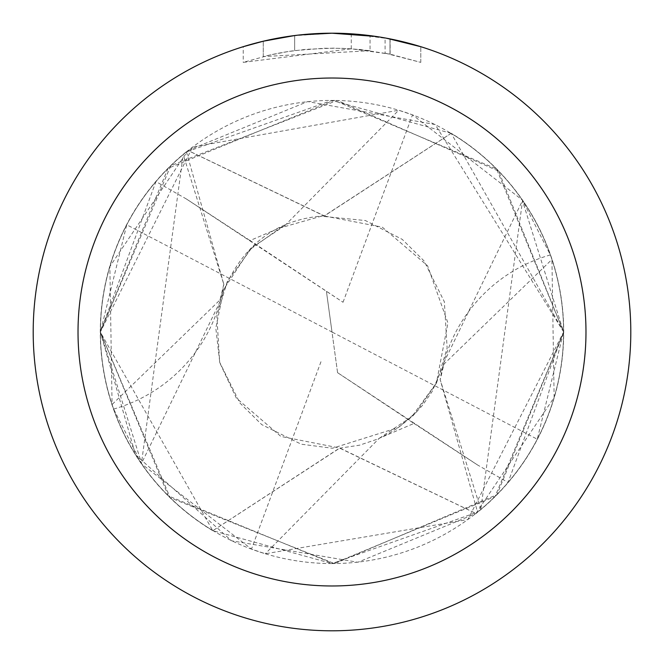 <?xml version="1.0" encoding="UTF-8"?>
<svg xmlns="http://www.w3.org/2000/svg" width="664" height="664" viewBox="0 0 664 664"><rect width="100%" height="100%" fill="white"/><g stroke="black" fill="none" stroke-linecap="round" stroke-linejoin="round"><path stroke-width="0.5" stroke-dasharray="3.32 2.49" d="M311.748 33.889L332 33.208L351.256 33.839L390 38.886L390 54.133L351.264 48.796L243.24 62.383L269.742 55.054L287.769 51.609L305.971 49.335L333.469 48.14L351.804 48.829L370.055 50.705L370.055 35.632L337.959 33.258M342.118 33.374L368.794 35.474M292.824 35.781L332 33.2A298.8 298.8 0 0 1 630.8 332A298.8 298.8 0 0 1 332 630.8A298.8 298.8 0 0 1 33.2 332A298.8 298.8 0 0 1 332 33.2L312.694 33.822L287.097 36.595L268.107 40.114L243.223 46.696L243.223 62.383M389.992 38.886L376.173 36.479M420.768 46.696L386.489 38.213M451.113 133.323L332.008 100.43A231.57 231.57 0 0 1 563.57 332A231.57 231.57 0 0 1 332 563.57L477.557 512.102A231.57 231.57 0 0 0 480.802 509.429L522.568 200.428L550.373 254.934A231.57 231.57 0 0 1 551.925 259.483L554.133 397.454L475.93 513.504L339.702 448.15L212.887 530.677L331.992 563.57A231.57 231.57 0 0 1 100.43 332A231.57 231.57 0 0 1 332 100.43L186.443 151.898A231.57 231.57 0 0 0 183.198 154.571L141.432 463.572L113.627 409.065A231.57 231.57 0 0 1 112.075 404.517L109.867 266.546L188.07 150.496L324.298 215.85L451.113 133.323A231.645 231.645 0 0 1 475.93 513.504M451.03 133.364A231.57 231.57 0 0 1 475.93 513.405M370.055 50.705L263.268 56.589A283.86 283.86 0 0 1 294.658 50.605L324.132 48.248L342.392 48.331L360.701 49.593L390.125 54.157L385.078 53.145L385.078 37.956M294.658 35.541L294.658 50.605L294.658 35.541A298.8 298.8 0 0 0 263.268 41.209L287.329 36.561M299.705 34.951L298.302 35.109M420.793 62.383L420.793 46.696L420.793 62.383M385.07 53.153L420.768 62.383L389.992 54.133M263.268 56.589L263.268 41.209L263.268 56.589M294.658 35.549L310.096 34.005M390 54.133L390 38.886M351.264 48.796L351.264 33.822M550.373 254.934A154.38 154.38 0 0 0 440.132 379.908L444 364.079L551.925 259.483M480.802 509.429L440.19 379.7L477.557 512.102M212.97 530.636A231.57 231.57 0 0 1 188.07 150.595M212.887 530.677A231.645 231.645 0 0 1 188.07 150.496M186.443 151.898L223.809 284.3L183.198 154.571M223.785 284.375L220 299.921L112.075 404.517M113.627 409.065A154.38 154.38 0 0 0 223.868 284.092M477.615 465.016L337.578 372.678L332 332L537.259 439.211L563.57 332L508.051 482.429L477.624 465.024L413.938 423.441M537.259 439.211A231.57 231.57 0 0 1 508.051 482.429M563.694 332L451.205 133.29A231.719 231.719 0 0 1 476.046 513.504L357.871 562.259L231.562 540.786L135.547 454.807L100.33 331.992L170.839 165.602L337.221 100.43L498.623 171.129L563.587 332.008L522.219 199.947L412.527 114.889L398.69 110.241L192.635 147.026L100.38 332L170.175 497.734L334.565 563.645L496.954 494.68L563.694 332M337.578 372.678L332 332L126.741 224.789L100.43 332L155.949 181.571L186.376 198.976L250.062 240.559M126.741 224.789A231.57 231.57 0 0 1 155.949 181.571M212.795 530.71A231.719 231.719 0 0 1 187.953 150.496L307.681 101.575L435.161 124.541L563.67 332.025L495.078 496.514L333.212 563.628L168.365 495.917L100.413 331.992L141.781 464.053L251.473 549.111L265.309 553.759L467.863 519.555L563.62 331.992L496.556 168.971L334.083 100.355L168.042 168.316L100.305 332L212.795 530.71L339.702 448.001L476.046 513.504M337.586 372.687L413.954 423.458L379.277 438.265L265.309 553.759M451.205 133.29L324.298 215.999L187.953 150.496M186.385 198.984L343.031 302.261L250.046 240.542L284.723 225.735L398.69 110.241M343.031 302.261L412.527 114.88M320.969 361.739L251.473 549.12M326.422 291.322L332 332L326.414 291.313M390.125 38.91L390.125 54.157M443.818 362.619L522.568 200.428M444.025 364.088L432.032 391.677L422.611 405.239L412.593 416.145L397.91 427.923L388.158 433.907L377.359 439.17L359.581 445.187L339.711 448.175M324.289 215.825C274.099 219.352 239.331 247.381 219.975 299.912M220.182 301.381L141.432 463.572M379.285 438.281L411.829 416.635L436.646 382.647L447.146 348.094L444.349 301.771L424.113 260.985L402.251 239.372L365.399 220.539L321.243 216.215L280.341 227.868L249.921 249.548L223.768 289.388L215.817 328.174L219.834 362.876L236.334 398.101L280.897 436.439L339.702 448.026M284.715 225.718L252.171 247.365L227.354 281.353L216.854 315.906L219.651 362.229L239.887 403.015L261.732 424.611L301.19 444.191L332.465 448.25L398.259 427.558L416.228 412.236L436.323 383.352L447.926 323.003L427.574 265.766L382.273 227.154L324.298 215.974"/><path stroke-width="1" d="M337.959 33.258L342.118 33.374M368.794 35.474L370.055 35.632M376.173 36.479L332 33.2A298.8 298.8 0 0 1 630.8 332A298.8 298.8 0 0 1 332 630.8A298.8 298.8 0 0 1 33.2 332A298.8 298.8 0 0 1 332 33.2L299.705 34.951M386.489 38.213L420.768 46.696M332 78.02A253.98 253.98 0 0 1 585.98 332A253.98 253.98 0 0 1 332 585.98A253.98 253.98 0 0 1 78.02 332A253.98 253.98 0 0 1 332 78.02M298.302 35.109L294.658 35.541M243.24 46.696L263.268 41.218L294.658 35.549M310.096 34.005L311.748 33.889M287.329 36.561L292.824 35.781"/></g></svg>
